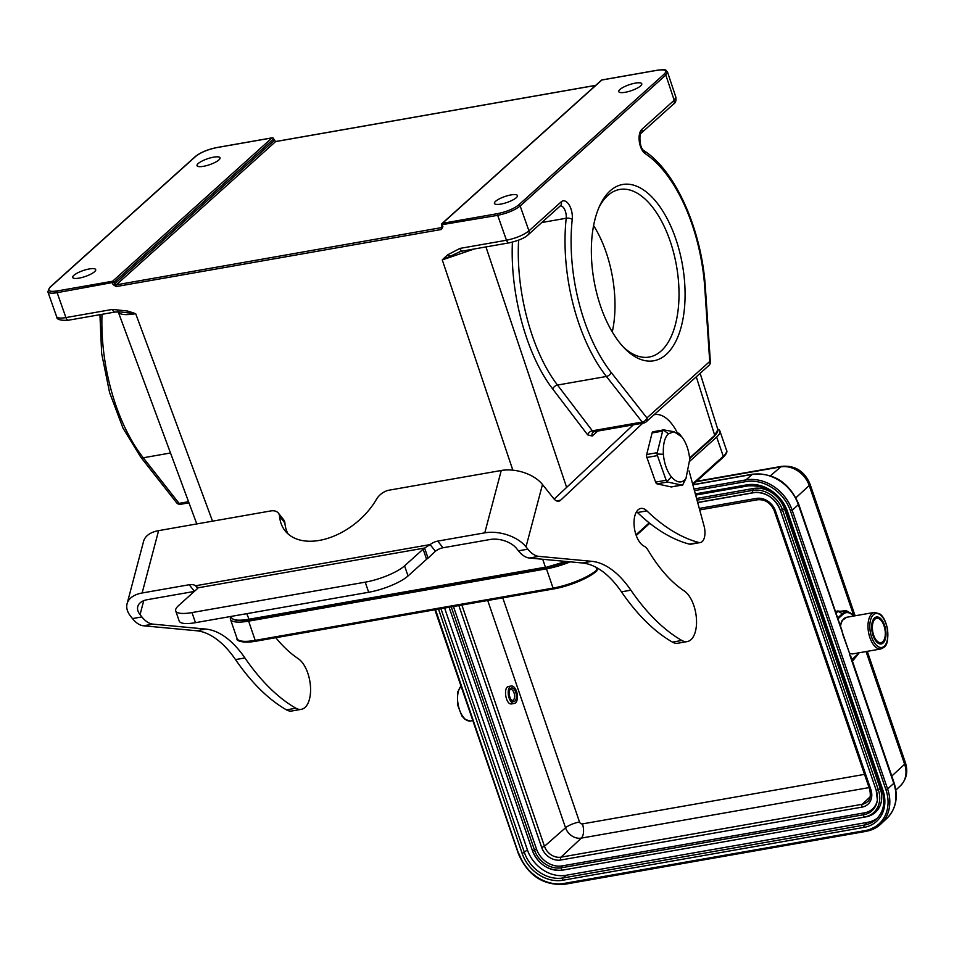 <?xml version="1.0" encoding="UTF-8"?>
<svg xmlns="http://www.w3.org/2000/svg" width="954" height="954" viewBox="0 0 954 954"><rect width="100%" height="100%" fill="white"/><g stroke="black" fill="none" stroke-linecap="round" stroke-linejoin="round"><path stroke-width="1.43" d="M610.214 190.8A89.497 44.91 -100 0 1 684.328 278.747A89.497 44.91 -100 0 1 625.156 348.902A89.497 44.91 -100 0 1 599.947 205.301A89.497 44.91 -100 0 1 610.214 190.8M883.118 642.984A13.702 6.881 80 0 0 885.169 627.255A13.702 6.881 80 0 0 876.464 616.976A13.702 6.881 80 0 0 872.063 631.655A13.702 6.881 80 0 0 881.198 643.962A13.702 6.881 80 0 0 883.118 642.984M513.967 703.456A8.836 4.436 -100 0 1 508.399 695.108A8.836 4.436 -100 0 1 511.296 686.009A8.836 4.436 -100 0 1 517.199 693.952A8.836 4.436 -100 0 1 514.349 703.432A8.836 4.436 -100 0 1 513.967 703.456M508.625 686.486C503.056 686.999 505.644 704.41 511.225 703.945L511.618 703.909M513.705 701.5A6.845 3.434 -100 0 1 511.821 700.558A6.845 3.434 -100 0 1 509.901 689.575A6.845 3.434 -100 0 1 515.78 692.377A6.845 3.434 -100 0 1 513.705 701.5M511.344 700.009A5.521 2.767 80 0 0 512.405 700.379A5.521 2.767 80 0 0 512.656 700.355A5.521 2.767 80 0 0 514.433 694.44A5.521 2.767 80 0 0 510.736 689.48A5.521 2.767 80 0 0 509.627 690.255M755.795 492.383A22.097 18.245 -132 0 0 754.912 492.514L753.493 492.646A23.063 19.032 48 0 1 755.115 492.431L755.115 492.431A23.063 19.032 48 0 1 780.36 510.271L782.483 509.889L878.324 789.805L876.189 790.246L780.408 510.39M697.684 502.567L754.912 492.514M536.47 849.012A22.097 18.245 -132 0 0 562.216 865.898L561.393 867.782A23.063 19.032 48 0 1 534.526 850.157L536.47 849.012L453.448 606.517M876.237 790.306A23.063 19.032 48 0 1 877.12 801.443A23.063 19.032 48 0 1 863.764 814.704L864.574 812.82L562.216 865.898M864.574 812.82A22.097 18.245 -132 0 0 877.239 800.776M696.575 498.477L753.529 488.472A26.521 21.882 48 0 1 784.426 508.744L880.256 788.648A26.521 21.882 48 0 1 865.958 816.851L563.599 869.941A26.521 21.882 48 0 1 561.727 870.179L560.38 870.298A25.555 21.095 48 0 1 532.451 850.658M444.6 608.068L527.419 849.954A33.151 27.356 -132 0 0 566.02 875.295L867.269 822.408A33.151 27.356 -132 0 0 877.501 818.043M694.44 490.63L745.742 481.627A38.434 31.72 48 0 1 790.508 511.01L792.202 510.295A39.758 32.818 -132 0 0 745.885 479.91L752.277 474.424A39.555 32.639 48 0 1 798.343 504.642L792.202 510.295L887.614 788.994L893.767 783.341L849.585 654.325A2.206 1.002 -26.9 0 0 849.656 653.657L842.477 633.563M842.084 630.88L798.653 504.046A3.542 0.918 -18.9 0 1 798.343 504.642L849.668 653.669M852.256 660.609L855.022 657.986M846.27 610.632L837.719 611.562L836.014 613.172M835.716 612.313L837.147 610.954L848.726 612.027M856.585 656.125L852.423 661.098M567.761 561.608A30.051 7.775 161.1 0 1 548.311 567.165L250.461 619.456A30.051 7.775 161.1 0 1 243.58 620.267M714.916 435.525A30.051 7.775 161.1 0 1 712.912 437.695L689.647 458.624M570.313 561.846A34.475 8.92 161.1 0 1 546.463 568.834L248.612 621.126A34.475 8.92 161.1 0 1 230.463 619.277A34.475 8.92 161.1 0 1 230.975 616.439M717.694 429.061A34.475 8.92 161.1 0 1 719.924 431.029A34.475 8.92 161.1 0 1 716.681 437.039L689.825 461.187M623.582 347.28A85.085 42.691 80 0 0 649.161 357.058A85.085 42.691 80 0 0 676.505 265.868A85.085 42.691 80 0 0 619.742 189.452A85.085 42.691 80 0 0 607.829 195.498A85.085 42.691 80 0 0 599.017 207.352M593.603 225.597A85.085 42.691 -100 0 1 612.277 331.968M689.611 458.23L714.653 435.763C717.098 433.247 718.159 431.208 717.861 429.646L714.737 435.382L696.289 376.782M675.873 97.225L674.192 100.253L665.82 75.032L667.406 71.777M565.913 561.441L545.652 567.463L249.197 619.492L545.593 567.463M542.731 559.271L545.402 567.201L248.875 619.265C238.762 620.923 232.955 620.362 231.464 617.572M170.504 452.995L143.255 457.777A4.424 2.79 141.8 0 1 140.715 457.073L176.526 502.651A4.424 2.79 -38.2 0 0 179.078 503.366A4.424 2.218 80 0 0 180.771 504.272L188.964 502.83M56.608 316.633C57.395 318.159 60.496 318.469 65.921 317.587A4.424 2.218 80 0 0 68.485 320.21C60.436 320.687 56.477 319.495 56.62 316.621M47.772 291.495L47.819 291.733C48.606 293.248 51.707 293.57 57.133 292.675L65.921 317.587L112.453 309.418A4.424 2.218 -100 0 0 115.04 312.03L120.693 311.97M94.553 271.711A12.152 3.148 -18.9 0 0 95.698 269.6A12.152 3.148 -18.9 0 0 86.325 269.6A12.152 3.148 -18.9 0 0 73.852 275.348A12.152 3.148 -18.9 0 0 72.707 277.471A12.152 3.148 -18.9 0 0 82.08 277.459A12.152 3.148 -18.9 0 0 94.553 271.711M218.895 159.926A12.152 3.148 -18.9 0 0 220.04 157.804A12.152 3.148 -18.9 0 0 210.667 157.815A12.152 3.148 -18.9 0 0 198.182 163.563A12.152 3.148 -18.9 0 0 197.037 165.674A12.152 3.148 -18.9 0 0 206.422 165.662A12.152 3.148 -18.9 0 0 218.895 159.926M57.264 290.946L112.62 281.227A1.324 1.097 48 0 1 114.158 282.241L57.133 292.675A1.324 0.668 -100 0 1 57.264 290.946C49.226 292.055 46.877 290.815 50.192 287.214A1.324 1.097 48 0 0 49.715 287.452L47.843 291.745L56.62 316.656M595.642 85.407L275.611 141.586L273.548 138.926A1.324 1.097 -132 0 0 272.009 137.913L112.62 281.227A1.324 0.668 -100 0 0 112.477 282.956L113.049 284.566L114.73 283.839L116.293 284.841L442.096 227.505M442.322 226.337L442.906 226.658L441.487 229.461L116.15 286.57A1.324 0.668 -100 0 1 116.293 284.841L275.611 141.586A1.324 0.668 -100 0 1 275.801 141.49L273.989 140.238M516.293 197.681A12.152 3.148 -18.9 0 0 517.438 195.558A12.152 3.148 -18.9 0 0 508.053 195.57A12.152 3.148 -18.9 0 0 495.579 201.318A12.152 3.148 -18.9 0 0 494.434 203.429A12.152 3.148 -18.9 0 0 503.819 203.429A12.152 3.148 -18.9 0 0 516.293 197.681M640.635 85.884A12.152 3.148 -18.9 0 0 641.768 83.761A12.152 3.148 -18.9 0 0 632.395 83.773A12.152 3.148 -18.9 0 0 619.921 89.521A12.152 3.148 -18.9 0 0 618.776 91.644A12.152 3.148 -18.9 0 0 628.149 91.632A12.152 3.148 -18.9 0 0 640.635 85.884M602.26 79.945A1.324 0.668 80 0 0 602.046 79.909A1.324 0.668 80 0 0 601.867 80.005L442.465 223.319A1.324 1.097 48 0 0 441.75 224.727L497.69 215.33C507.266 213.326 514.755 210.214 520.168 205.992L665.82 75.032A1.324 1.097 -132 0 0 664.282 74.018L518.618 204.979C513.622 208.866 506.681 211.74 497.821 213.601A1.324 0.668 80 0 0 497.69 215.33L506.479 240.241C516.054 238.238 523.543 235.101 528.945 230.856L520.168 205.992A1.324 1.097 48 0 0 518.618 204.979M460.078 251.701L462.547 251.021A4.424 2.218 80 0 0 462.559 251.021A4.424 2.218 80 0 1 459.947 248.41L447.879 254.718L449.787 256.268M459.84 251.784L442.274 259.882L474.365 248.958M644.546 422.646A4.424 2.218 -100 0 1 643.926 422.968L594.008 431.733L592.351 430.803L642.221 422.05A4.424 2.79 -38.2 0 0 646.931 417.947L611.109 372.37A4.424 2.79 141.8 0 1 606.41 376.472L557.506 385.058C531.915 352.038 515.649 291.364 518.63 240.122M709.716 361.494A4.424 0.799 -3.8 0 1 710.36 361.864L705.447 288.49A4.424 0.799 176.2 0 0 704.803 288.132L709.716 361.494L646.931 417.947A4.424 3.649 48 0 1 646.12 421.895L708.905 365.442A4.424 3.649 -132 0 0 709.716 361.494M587.628 434.833A4.424 2.826 142.7 0 1 592.351 430.803L557.506 385.058A4.424 2.826 -37.3 0 0 552.783 389.089L587.628 434.833L592.195 436.05A4.424 3.649 48 0 1 592.994 432.198M117.855 311.314L118.296 311.97C119.751 314.76 125.558 315.345 135.695 313.711L121.11 312.03M120.967 312.018L119.703 311.886M115.136 312.018A4.424 2.218 -100 0 1 115.04 312.03L68.509 320.198M212.539 521.17L135.695 313.711A155.013 127.228 -133.5 0 0 127.299 310.992L127.407 312.852M679.117 433.498L677.185 432.806M674.049 431.745L663.877 429.908L662.636 431.089L657.234 452.673L657.437 455.607L666.142 480.256L667.585 482.008L657.044 483.857L671.151 486.934L682.766 484.799L685.998 478.359L684.686 479.898C680.858 483.439 676.41 482.426 671.354 476.857C666.882 471.037 664.222 463.513 663.376 454.247C662.947 444.278 664.628 437.445 668.408 433.784L674.049 431.745L681.752 436.837L678.866 433.176M662.982 429.717L668.408 433.784M681.74 436.813L681.752 436.837C686.212 442.62 688.871 450.157 689.718 459.423L685.998 478.359M663.376 454.247L656.889 454.032M684.686 479.898L683.338 483.332M671.354 476.857L666.691 481.818L682.587 485.276M681.693 485.073L682.766 484.799M662.636 431.089L652.095 432.937L646.693 454.521L657.234 452.673M657.437 455.607L646.895 457.455L655.601 482.104L666.142 480.256M657.044 483.857A2.981 1.503 -100 0 1 655.601 482.104M652.095 432.937A2.981 1.503 -100 0 1 653.025 431.757A2.981 1.503 -100 0 1 653.323 431.757M646.895 457.455A2.981 1.503 -100 0 1 646.693 454.521M197.693 588.356L195.606 585.756A13.261 8.443 -38.6 0 0 189.19 584.742L142.122 592.994A30.933 18.114 -165.2 0 0 127.085 603.739A30.933 18.114 -165.2 0 0 130.638 616.272L132.475 618.574A35.358 17.744 80 0 0 143.482 625.788L196.417 630.737A110.497 55.451 -100 0 1 235.507 659.596A232.49 116.662 80 0 0 286.474 709.871A26.521 13.308 80 0 0 291.864 710.992L301.285 709.335A26.521 13.308 80 0 0 310.491 686.725A26.521 13.308 80 0 0 298.197 658.642A154.691 77.632 -100 0 1 275.789 637.701M689.074 470.894L704.064 526A13.261 6.654 -100 0 1 700.319 542.54A13.261 6.654 -100 0 1 698.793 542.468A265.188 133.083 -100 0 1 646.884 510.867A19.45 9.755 80 0 0 640.838 508.446A19.45 9.755 80 0 0 634.16 526.036A19.45 9.755 80 0 0 644.188 546.225A13.261 6.654 -100 0 1 648.016 550.136A154.691 77.632 80 0 0 684.161 590.884A26.521 13.308 -100 0 1 696.456 618.979A26.521 13.308 -100 0 1 687.25 641.577L677.829 643.234A26.521 13.308 -100 0 1 672.439 642.114A232.49 116.662 -100 0 1 621.459 591.838A110.497 55.451 80 0 0 582.381 562.979L529.446 558.03A35.358 17.744 -100 0 1 518.439 550.828L516.603 548.514A19.891 11.639 -165.2 0 0 490.094 539.499L443.026 547.763A13.261 8.443 -38.6 0 0 435.406 551.245L428.06 558.138A13.261 3.434 -18.9 0 0 426.581 559.271L408.026 575.954A30.933 8.002 161.1 0 1 368.673 592.267L195.463 622.676A30.933 8.002 161.1 0 1 179.185 621.018L175.727 610.918A30.933 8.002 161.1 0 1 178.636 605.528L197.204 588.833A13.261 3.434 -18.9 0 0 198.134 587.795L198.003 587.259M687.25 641.577A26.521 13.308 -100 0 1 681.848 640.456A232.49 116.662 -100 0 1 630.88 590.192A110.497 55.451 80 0 0 591.79 561.322L538.855 556.373A35.358 17.744 -100 0 1 527.86 549.17L526.012 546.869A30.933 18.114 -165.2 0 0 484.775 532.845L437.707 541.109A13.261 8.443 -38.6 0 0 430.099 544.591L435.406 551.245M127.085 603.739L143.565 541.383A30.933 18.114 14.8 0 1 158.602 530.639L270.721 510.95A13.261 8.443 141.4 0 1 278.341 513.073A13.261 8.443 141.4 0 1 279.57 516.305A59.673 37.993 -38.6 0 0 285.127 530.853A59.673 37.993 -38.6 0 0 329.762 537.686A59.673 37.993 -38.6 0 0 376.46 499.3A13.261 8.443 141.4 0 1 389.137 490.165L501.255 470.489A30.933 18.114 14.8 0 1 542.492 484.501L553.678 498.525A13.261 6.654 80 0 0 558.722 501.184A13.261 6.654 80 0 0 560.654 500.17L642.769 423.171M194.318 591.432L147.429 599.661A19.891 11.639 -165.2 0 0 137.77 606.565A19.891 11.639 -165.2 0 0 140.047 614.626L141.896 616.928A35.358 17.744 80 0 0 152.902 624.131L205.825 629.08A110.497 55.451 -100 0 1 244.916 657.95A232.49 116.662 80 0 0 295.895 708.214A26.521 13.308 80 0 0 301.285 709.335M278.341 513.073L283.648 519.739A13.261 8.443 141.4 0 1 284.888 522.971A59.673 37.993 -38.6 0 0 288.072 533.942M700.319 542.54L690.911 544.197A13.261 6.654 -100 0 1 689.372 544.126A265.188 133.083 -100 0 1 637.475 512.525A19.45 9.755 80 0 0 636.556 511.726M654.027 414.775A44.194 22.18 -100 0 1 654.694 414.644A44.194 22.18 -100 0 1 677.316 432.83M554.167 499.085L633.349 424.816M426.581 559.271L423.123 549.17A13.261 3.434 -18.9 0 1 424.602 548.049L198.134 587.795L195.606 585.756L430.099 544.591L424.602 548.049L428.06 558.138M423.123 549.17L404.568 565.865A30.933 8.002 161.1 0 1 365.227 582.167L192.004 612.575A30.933 8.002 161.1 0 1 175.727 610.918M528.17 234.767A4.424 3.649 48 0 0 528.945 230.856L561.262 201.795A13.261 6.654 80 0 1 569.085 204.836A13.261 6.654 80 0 1 572.233 219.42A4.424 1.908 -173.9 0 0 566.199 218.239A8.836 4.436 80 0 0 560.344 205.837M611.109 372.37A128.182 64.323 -100 0 1 572.233 219.42M673.429 104.165A4.424 3.649 -132 0 0 674.192 100.253L641.875 129.315A13.261 6.654 80 0 0 639.323 141.681A13.261 6.654 80 0 0 645.298 153.725A128.182 64.323 -100 0 1 704.803 288.132M874.198 642.495A17.232 8.646 80 0 0 885.908 644.01A17.232 8.646 80 0 0 885.3 621.96A17.232 8.646 80 0 0 873.435 614.71A17.232 8.646 80 0 0 874.198 642.495M871.896 613.696A18.567 9.313 -100 0 1 874.496 612.385L879.803 613.863C881.186 615.032 884.632 616.904 887.506 628.853C888.878 647.241 884.585 646.836 880.912 648.947A18.567 9.313 -100 0 1 869.118 635.03A18.567 9.313 -100 0 1 871.896 613.696M840.498 626.265A18.567 9.313 -100 0 1 844.028 618.597A18.567 9.313 -100 0 1 846.627 617.274L874.496 612.385M880.912 648.947L853.043 653.836A18.567 9.313 -100 0 1 849.394 653.12M518.63 853.77L435.513 609.666M865.779 831.351L564.947 884.155A1.324 0.668 80 0 1 564.756 884.263A1.324 0.668 80 0 1 563.969 883.452A38.434 31.72 48 0 1 519.203 854.08M434.881 609.773L518.499 854.009C528.003 875.653 543.422 885.729 564.756 884.263L865.993 831.375L880.816 824.053A39.758 32.818 -132 0 1 866.184 831.28A1.324 0.668 -100 0 1 865.993 831.375A1.324 0.668 -100 0 1 865.206 830.576L563.969 883.452M790.508 511.01L885.92 789.697L887.614 788.994A39.758 32.818 -132 0 1 880.816 824.053L887.005 818.222A39.555 32.639 48 0 0 893.767 783.341A3.542 0.918 -18.9 0 0 894.077 782.745C898.477 796.924 896.116 808.754 887.005 818.222M885.92 789.697A38.434 31.72 48 0 1 865.206 830.576M745.742 481.627A1.324 0.668 -100 0 1 745.885 479.91L693.999 489.02M837.958 618.836L843.05 614.257A22.252 11.162 -100 0 1 853.663 616.034M858.683 652.846A22.252 11.162 -100 0 1 856.966 654.921L851.874 659.5M502.782 597.86L579.519 822.002A2.48 2.051 -132 0 0 582.417 823.898L864.527 774.374M582.417 823.898A11.054 5.545 -100 0 1 581.296 838.113L869.058 787.599M579.519 822.002A11.054 2.862 -18.9 0 0 565.531 827.774A13.523 11.162 -132 0 0 581.296 838.113L561.012 857.157A14.215 11.722 48 0 1 544.46 846.293L461.867 605.039M487.721 600.495L565.531 827.774L544.46 846.293L541.669 847.45L458.85 605.563M699.282 508.422L756.331 498.417A16.421 13.547 48 0 1 775.459 510.962L870.883 789.662L869.714 789.542C870.954 795.839 870.215 799.881 867.484 801.694A14.215 11.722 48 0 1 862.249 804.282L561.012 857.157A2.206 1.109 -100 0 0 560.797 860.007A16.421 13.547 48 0 1 541.669 847.45M870.215 796.793L862.249 804.282A2.206 1.109 -100 0 0 862.034 807.12L560.797 860.007M756.331 498.417A2.206 1.109 80 0 0 757.643 499.753A2.206 1.109 80 0 0 757.941 499.61M775.459 510.962L774.302 510.843C770.701 502.913 765.156 499.216 757.643 499.753L699.687 509.925M870.883 789.662A16.421 13.547 48 0 1 862.034 807.12M877.382 800.12L876.189 790.246L780.36 510.342C775.22 498.441 766.813 492.467 755.115 492.431L756.462 492.312M880.256 788.648L878.324 789.805A25.555 21.095 48 0 1 864.539 816.982A1.324 0.668 -100 0 1 863.787 816.171A1.324 0.668 -100 0 1 863.764 814.704L561.393 867.782A1.324 0.668 -100 0 0 561.417 869.249A1.324 0.668 -100 0 0 562.18 870.06A25.555 21.095 48 0 1 560.38 870.298C547.31 870.251 537.984 863.692 532.404 850.598L534.526 850.157L451.242 606.899M697.648 502.448L753.493 492.646A1.324 0.668 -100 0 1 752.742 491.835A1.324 0.668 -100 0 1 752.718 490.356A25.555 21.095 48 0 1 782.483 509.889L784.426 508.744M865.958 816.851L563.599 869.941M532.404 850.527L449.095 607.281L532.404 850.527M697.028 500.134L752.718 490.356L753.529 488.472M882.164 789.829L881.997 790.139C885.658 802.254 883.69 812.021 876.082 819.438A33.151 27.356 48 0 1 864.3 825.079L563.063 877.954A33.151 27.356 48 0 1 524.45 852.626L440.939 608.712M867.269 822.408L864.3 825.079A1.765 0.882 -100 0 0 864.109 827.356L562.872 880.244A1.765 0.882 -100 0 1 563.063 877.954L566.02 875.295M527.419 849.954L522.196 853.556L438.518 609.141M695.323 493.886L746.839 484.847A34.916 28.823 48 0 1 787.515 511.535L786.573 511.439L881.997 790.139L882.927 790.222A34.916 28.823 48 0 1 864.109 827.356M562.872 880.244A34.916 28.823 48 0 1 522.196 853.556M746.839 484.847A1.765 0.882 80 0 0 747.888 485.92A1.765 0.882 80 0 0 748.127 485.789M787.515 511.535L882.927 790.222M692.866 484.847L752.277 474.424A3.542 1.777 -100 0 1 752.754 474.186C774.028 472.719 789.328 482.664 798.653 504.046M837.66 617.977L842.477 613.649A0.882 0.727 48 0 1 843.05 614.257M854.975 658.045L859.077 652.786A22.979 11.531 -100 0 1 857.753 654.718A22.979 11.531 -100 0 1 856.859 655.648A0.882 0.727 -132 0 0 856.966 654.921M837.147 610.954L842.477 613.649A22.979 11.531 -100 0 1 850.431 613.017L850.431 613.017A22.979 11.531 -100 0 1 853.902 615.998M853.985 659.071L856.859 655.648L852.041 659.977M853.973 659.071L853.878 659.81M696.015 481.77L780.801 466.888L770.498 475.736M696.527 481.305L781.982 466.303A8.836 4.436 80 0 0 780.801 466.888A24.399 20.129 48 0 1 809.219 485.526L795.934 497.749M866.065 651.558L904.63 764.226L891.787 776.055M781.982 466.303C795.207 465.325 804.544 471.24 809.994 484.036A8.836 2.29 161.1 0 1 809.219 485.526L853.854 615.89M867.281 651.343L905.418 762.735A8.836 2.29 161.1 0 1 904.63 764.226A24.399 20.129 48 0 1 900.469 785.738L895.866 790.079M882.7 641.78A12.378 6.213 -100 0 1 872.397 628.853A12.378 6.213 -100 0 1 881.389 620.768A12.378 6.213 -100 0 1 882.7 641.78M874.293 618.192A13.261 6.654 -100 0 1 875.784 617.536C883.201 615.127 889.211 637.57 882.545 642.567L880.375 643.664A13.261 6.654 -100 0 1 878.753 643.556M882.223 642.722A13.261 6.654 -100 0 1 880.375 643.664L879.421 643.831M472.826 720.592L470.477 720.997A18.567 9.313 -100 0 1 458.814 707.57A18.567 9.313 -100 0 1 461.032 686.164M239.049 640.384A33.509 8.669 -18.9 0 0 255.97 641.183A1.324 0.668 80 0 0 256.006 641.171L553.821 588.892M546.463 568.834L553.046 588.093L255.195 640.372A1.324 0.668 80 0 0 255.982 641.183C242.388 642.364 236.079 641.482 237.057 638.524A34.475 8.92 -18.9 0 0 255.195 640.372L248.612 621.126M596.799 570.933L596.655 571.1A1.324 1.097 48 0 0 596.894 569.92A34.475 8.92 -18.9 0 1 553.046 588.093A1.324 0.668 80 0 0 553.833 588.892A1.324 0.668 80 0 0 553.857 588.892A33.509 8.669 -18.9 0 0 561.322 587.259A33.509 8.669 -18.9 0 0 579.889 580.903A33.509 8.669 -18.9 0 0 596.465 571.231A1.324 1.097 48 0 0 596.655 571.1L579.889 580.903L561.322 587.259L553.833 588.892L255.982 641.183M598.349 568.608L596.894 569.92L595.988 567.26M692.604 483.869L723.275 456.286L716.681 437.039M635.984 534.777L649.221 522.875M636.223 535.48L649.769 523.305L636.235 535.516M692.807 484.62L722.846 457.598A1.324 1.097 48 0 0 723.037 457.479C726.447 454.009 727.604 451.6 726.519 450.276A34.475 8.92 -18.9 0 1 723.275 456.286A1.324 1.097 48 0 1 723.037 457.479L692.807 484.644M641.875 129.315A4.424 3.649 48 0 1 641.064 133.262L673.393 104.201C675.515 103.032 676.338 100.707 675.861 97.213M705.447 288.49C701.989 230.641 675.814 170.861 643.962 150.696A4.424 3.458 123.4 0 1 645.298 153.725M689.611 458.29L714.737 435.382L689.587 458.003M545.724 567.439L566.593 561.501L545.724 567.439M246.8 613.66L249.137 619.528C239.001 621.257 233.122 620.601 231.488 617.56M233.67 619.42C236.58 620.72 241.696 620.756 249.054 619.516M102.006 314.319A132.594 66.541 80 0 0 143.255 457.777L179.078 503.366L188.546 501.697M49.727 287.44L195.379 156.48A1.324 1.097 -132 0 1 195.856 156.253L50.192 287.214M195.856 156.253C200.865 152.366 207.793 149.492 216.653 147.631A1.324 0.668 -100 0 1 216.856 147.536A1.324 0.668 -100 0 1 217.047 147.56M273.393 138.604L273.679 138.712A1.324 1.324 0 0 0 272.188 137.817A1.324 0.668 -100 0 0 272.009 137.913L216.653 147.631M195.379 156.48C200.626 152.39 207.781 149.408 216.844 147.536L272.188 137.817A1.324 0.668 -100 0 1 272.582 137.96M273.548 138.926L114.158 282.241L114.73 283.839L274.096 140.56L273.548 138.926M595.725 85.335L275.801 141.49A1.324 0.668 -100 0 1 276.004 141.514M657.211 70.286L601.867 80.005A1.324 1.097 -132 0 0 601.39 80.231A1.324 1.324 0 0 1 602.046 79.909L657.401 70.202A1.324 0.668 80 0 0 657.211 70.286C665.248 69.177 667.597 70.429 664.282 74.018M442.906 226.658L442.334 225.049A1.324 0.668 80 0 1 442.465 223.319L497.821 213.601M442.262 227.147L441.63 227.72A1.324 0.668 80 0 0 441.487 229.461M113.049 284.566L116.15 286.57M459.947 248.41L506.479 240.241A4.424 2.218 -100 0 0 509.042 242.865M127.299 310.992L112.453 309.418M442.262 259.882L512.835 470.167M447.879 254.718A155.013 127.228 -133.5 0 0 442.274 259.882M462.547 251.033L509.078 242.865C518.439 240.706 524.795 238.023 528.134 234.803L560.451 205.742A4.424 3.649 -132 0 0 561.262 201.795M646.12 421.895A4.424 4.424 0 0 1 643.926 422.968A4.424 2.218 -100 0 1 642.221 422.05L606.41 376.472A132.594 66.541 -100 0 1 566.199 218.239L541.789 222.532M597.729 431.077L592.195 436.05M512.405 242.137C510.02 294.512 526.799 355.568 552.783 389.089M566.628 487.399L485.932 246.919M657.616 70.226A1.324 0.668 80 0 0 657.413 70.191C668.73 69.07 664.974 70.369 667.478 71.967M194.437 591.313L189.19 584.742M443.026 547.763L437.707 541.109M484.775 532.845L501.255 470.489M142.122 592.994L158.602 530.639M518.439 550.828L527.86 549.17M284.888 522.971L279.57 516.305M141.896 616.928L132.475 618.574M526.012 546.869L542.492 484.501M529.446 558.03L538.855 556.373M582.381 562.979L591.79 561.322M621.459 591.838L630.88 590.192M672.439 642.114L681.848 640.456M637.475 512.525L646.884 510.867M689.372 544.126L698.793 542.468M556.564 500.898L560.654 500.17M140.047 614.626L143.732 600.686M295.895 708.214L286.474 709.871M244.916 657.95L235.507 659.596M205.825 629.08L196.417 630.737M152.902 624.131L143.482 625.788M195.463 622.676L192.004 612.575M368.673 592.267L365.227 582.167M408.026 575.954L404.568 565.865M840.152 625.264L842.072 620.577L846.627 617.274M853.043 653.836L849.525 653.395M511.761 703.885L514.349 703.432M508.697 686.475L511.296 686.009M774.302 510.843L869.714 789.542M786.573 511.439C778.488 493.206 765.585 484.692 747.888 485.92L695.657 495.09M846.532 610.751L853.937 615.986M692.831 484.704L752.754 474.186M894.077 782.745L850.658 655.923M809.994 484.036L855.106 615.783M905.418 762.735C908.22 771.631 906.574 779.299 900.469 785.738M874.83 617.703L875.784 617.536M470.477 720.997L465.17 719.519L461.831 715.929L457.455 704.541L457.681 692.055L460.973 685.986M230.463 619.277L237.057 638.524M719.924 431.029L726.519 450.276M717.945 429.849L700.141 373.324M667.514 72.015L675.885 97.26M643.962 150.696C638.62 147.572 639.645 131.306 641.064 133.262M176.526 502.651A4.424 4.424 0 0 0 180.771 504.272M99.931 314.689L101.661 353.564L109.591 392.559L122.994 428.119L140.715 457.073M442.084 227.505L441.63 224.977A1.324 1.324 0 0 1 442 223.546L601.39 80.231M708.905 365.442A4.424 4.424 0 0 0 710.36 361.864M593.996 431.721L593.03 432.174M459.112 252.047L460.377 251.594M231.524 617.739L231.035 616.427M196.786 523.937L118.344 312.185M682.122 485.061L671.449 486.934M663.698 429.884L653.025 431.757M654.062 414.751L654.694 414.644"/></g></svg>
